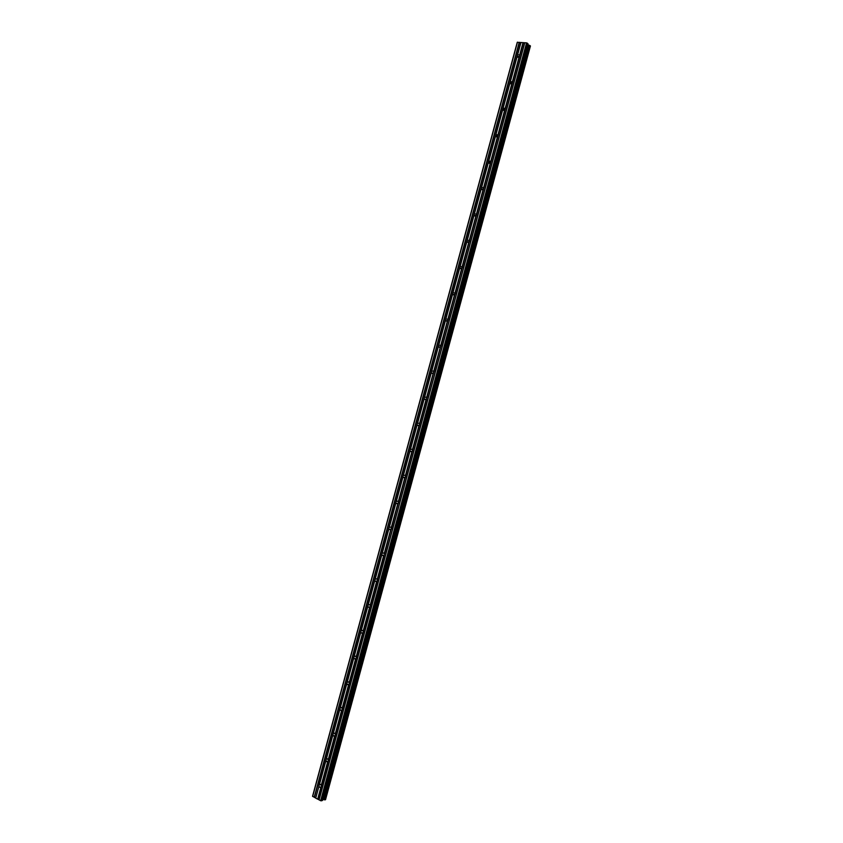 <?xml version="1.0" encoding="UTF-8"?>
<svg xmlns="http://www.w3.org/2000/svg" width="843" height="843" viewBox="0 0 843 843"><rect width="100%" height="100%" fill="white"/><g stroke="black" fill="none" stroke-linecap="round" stroke-linejoin="round"><path stroke-width="1.26" d="M324.945 799.859L529.889 45.511L324.818 799.838L325.524 799.701L530.447 45.954L325.503 799.712M315.64 798.015L312.553 796.235L517.254 42.319L526.58 42.856L528.013 43.773L322.311 800.576L320.635 800.724L317.811 799.164L328.106 761.271L326.684 761.682L325.925 760.175L318.97 785.76M328.106 761.271L335.071 735.633L333.586 736.034L332.88 734.569L325.925 760.175M321.151 786.877L317.695 799.122L320.962 787.077M317.526 799.09L315.725 798.142L318.949 786.266L319.782 787.309L320.761 787.204M426.547 398.507L519.573 56.492L517.096 56.291L332.88 734.569M520.848 42.477L517.096 56.291M519.573 56.492L523.197 42.635M512.354 83.067L509.889 82.825M505.136 109.601L502.691 109.327M497.939 136.102L495.505 135.786M490.752 162.562L488.329 162.214M483.576 188.99L481.248 189.159L481.163 188.611M476.4 215.376L474.103 215.555L473.998 214.965M469.245 241.73L466.969 241.909L466.853 241.288M469.488 241.151L469.098 241.909M462.101 268.053L459.846 268.232L459.72 267.568M462.364 267.357L461.953 268.222M454.957 294.333L452.733 294.513L452.586 293.817M455.231 293.543L454.83 294.481M447.823 320.572L445.641 320.761L445.462 320.024M448.107 319.708L447.728 320.698M440.71 346.779L438.55 346.979L438.36 346.199M440.994 345.83L440.636 346.873M433.597 372.954L431.468 373.164L431.258 372.343M384.334 553.893L426.495 399.087L424.408 399.308L424.166 398.444M419.403 425.188L417.348 425.42L417.085 424.514M419.498 424.493L419.445 425.135M412.322 451.258L410.309 451.5L410.014 450.541M412.448 450.436L412.396 451.131M405.251 477.286L403.281 477.538L402.954 476.548M405.409 476.348L405.367 477.085M398.191 503.282L396.263 503.545L395.904 502.502M398.381 502.217L398.339 502.997M391.141 529.235L389.255 529.52L388.865 528.435M391.363 528.055L391.331 528.856M335.071 735.633L384.102 555.158L382.258 555.463L381.837 554.325M377.063 581.048L375.272 581.364L374.808 580.174M377.306 579.794L377.316 580.437M370.045 606.897L368.296 607.234L367.801 605.991M363.027 632.714L361.331 633.061L360.793 631.776M356.02 658.499L354.376 658.857L353.797 657.529M349.034 684.242L347.442 684.621L346.821 683.241M342.047 709.954L340.509 710.343L339.845 708.921M340.14 708.341L340.351 707.583L340.151 708.341M347.116 682.661L347.327 681.892L347.126 682.661M354.102 656.96L354.313 656.17L354.113 656.96M361.089 631.217L361.362 630.374M368.096 605.443L368.317 604.621M375.103 579.626L375.388 578.751M517.138 56.702L517.802 57.261M527.866 44.479L528.761 45.111L323.659 799.638L324.818 799.838M323.659 799.638L322.574 799.786M322.311 800.576L528.013 43.773M323.712 799.649L528.761 45.111M528.814 45.132L529.889 45.511M528.371 44.932L323.248 799.607M321.309 800.85L527.254 43.088M320.635 800.724L526.58 42.856M319.075 799.912L524.81 42.719M519.225 42.287L314.186 797.33M312.648 796.519L517.465 42.15M523.039 42.582L519.688 54.943L517.634 54.774L520.985 42.424M476.622 214.912L476.253 215.555M528.561 45.037L323.459 799.607M332.859 735.075L326.389 758.879L327.432 758.795L328.38 760.249M321.425 785.855L327.916 761.471M319.255 784.738L320.424 784.359L321.373 785.592M512.639 82.003L519.372 56.713M510.184 81.76L512.576 81.739M505.431 108.547L512.154 83.278M502.976 108.273L505.368 108.273M498.234 135.049L504.946 109.811M495.789 134.732L498.171 134.775M491.037 161.508L497.749 136.313M488.613 161.161L490.984 161.234M483.861 187.936L490.563 162.773M481.448 187.557L483.798 187.662M476.695 214.322L483.387 189.201M474.282 213.911L476.632 214.059M469.53 240.677L476.211 215.587M467.138 240.234L469.477 240.413M462.385 266.999L469.056 241.941M460.004 266.525L462.322 266.725M455.241 293.28L461.911 268.253M452.87 292.774L455.178 293.006M448.107 319.529L454.767 294.534M445.747 318.981L448.054 319.255M440.994 345.735L447.644 320.783M438.645 345.156L440.931 345.461M433.882 371.911L440.52 346.989M431.542 371.299L433.502 371.046L433.818 371.637M426.779 398.044L433.407 373.154M424.45 397.401L426.368 397.148L426.727 397.78M419.688 424.145L426.305 399.297M417.369 423.471L419.256 423.207L419.635 423.881M412.606 450.215L419.224 425.399M410.299 449.509L412.143 449.235L412.554 449.941M405.536 476.242L412.143 451.458M403.239 475.505L405.04 475.231L405.483 475.979M398.476 502.238L405.072 477.486M396.189 501.469L397.949 501.185L398.412 501.975M391.426 528.203L398.001 503.482M389.15 527.391L390.857 527.107L391.363 527.929M384.376 554.125L390.952 529.436M382.111 553.293L383.776 552.987L384.324 553.851M377.348 580.016L383.913 555.358M375.093 579.141L376.705 578.835L377.285 579.742M370.319 605.864L376.884 581.249M368.075 604.968L369.645 604.642L370.267 605.601M363.312 631.692L369.856 607.097M361.078 630.754L362.585 630.416L363.249 631.418M356.304 657.466L362.848 632.914M354.081 656.507L355.535 656.16L356.252 657.192M349.308 683.22L355.841 658.699M347.095 682.219L348.496 681.871L349.255 682.946M342.321 708.931L348.844 684.442M340.119 707.899L341.468 707.54L342.269 708.657M335.345 734.611L341.858 710.154M333.154 733.547L334.45 733.189L335.293 734.337M334.682 735.96L328.212 759.785M319.444 784.464L325.904 760.692M327.716 761.598L321.246 785.391M519.172 56.818L512.47 81.518M510.415 81.318L517.117 56.65M511.954 83.394L505.252 108.052M503.218 107.83L509.91 83.194M504.746 109.927L498.055 134.553M496.032 134.3L502.713 109.695M497.549 136.429L490.868 161.024M488.845 160.739L495.526 136.166M490.363 162.889L483.692 187.452M481.68 187.135L488.339 162.604M483.187 189.317L476.516 213.837M474.514 213.5L481.174 189.001M476.01 215.703L469.361 240.192M467.37 239.823L474.008 215.365M468.856 242.057L462.206 266.514M460.225 266.114L466.864 241.688M461.701 268.369L455.072 292.795M453.091 292.373L459.72 267.979M454.567 294.65L447.939 319.044M445.979 318.591L452.596 294.228M447.433 320.898L440.815 345.251M438.866 344.776L445.473 320.445M440.32 347.105L433.713 371.426M431.764 370.92L438.36 346.621M433.207 373.28L426.611 397.569M424.672 397.032L431.258 372.775M426.105 399.413L419.519 423.671M417.591 423.112L424.166 398.876M419.013 425.515L412.438 449.74M410.509 449.15L417.085 424.956M411.932 451.585L405.367 475.768M403.449 475.157L410.014 450.994M404.861 477.612L398.296 501.764M396.4 501.121L402.954 476.99M397.801 503.608L391.247 527.729M389.35 527.054L395.904 502.955M390.752 529.562L384.208 553.651M382.322 552.955L388.855 528.888M383.713 555.484L377.169 579.541M375.293 578.814L381.826 554.789M376.673 581.375L370.151 605.4M368.286 604.642L374.798 580.648M369.656 607.223L363.133 631.217M361.278 630.438L367.79 606.475M362.638 633.04L356.136 657.003M354.281 656.202L360.783 632.261M355.641 658.826L349.139 682.746M347.295 681.924L353.786 658.014M348.644 684.569L342.153 708.468M340.319 707.604L346.8 683.736M341.657 710.28L335.177 734.148M333.354 733.262L339.824 709.427M524.683 42.772L318.991 799.786M519.857 55.438L523.324 42.666M314.46 797.404L519.509 42.371M319.054 799.838L524.757 42.761M328.327 759.975L334.882 735.823M332.88 734.854L326.325 758.974M339.845 709.205L333.28 733.368M346.821 683.525L340.245 707.72M353.807 657.803L347.221 682.029M360.793 632.06L354.208 656.307M367.801 606.265L361.204 630.553M374.819 580.448L368.212 604.768M381.837 554.589L375.219 578.941M388.865 528.698L382.248 553.082M395.915 502.765L389.276 527.191M402.965 476.811L396.326 501.258M410.025 450.805L403.375 475.294M417.095 424.777L410.436 449.298M424.177 398.707L417.506 423.26M431.268 372.595L424.587 397.19M438.371 346.452L431.679 371.078M445.473 320.277L438.781 344.935M452.596 294.07L445.894 318.759M459.73 267.821L453.007 292.542M466.864 241.53L460.141 266.293M474.008 215.207L467.275 240.002M481.174 188.853L474.43 213.679M488.339 162.457L481.585 187.325M495.515 136.029L488.761 160.929M502.713 109.558L495.937 134.49M509.91 83.057L503.123 108.02M517.117 56.513L510.321 81.518M520.932 42.466L517.539 54.974M314.344 797.362L519.383 42.34M325.925 760.46L319.381 784.559M326.684 761.682L328.011 761.387M319.782 787.309L321.078 786.972M509.952 83.288L510.647 83.826M502.755 109.801L503.513 110.359M495.568 136.281L496.39 136.851M488.403 162.741L489.277 163.31M481.248 189.159L482.175 189.728M474.103 215.555L475.083 216.103M466.969 241.909L468.002 242.436M459.846 268.232L460.931 268.738M452.733 294.513L453.871 294.997M445.641 320.761L446.822 321.215M438.55 346.979L439.783 347.4M431.468 373.164L432.744 373.544M424.408 399.308L425.726 399.645M417.348 425.42L418.697 425.715M410.309 451.5L411.69 451.743M403.281 477.538L404.672 477.739M396.263 503.545L397.675 503.692M389.255 529.52L390.678 529.615M382.258 555.463L383.681 555.505M375.272 581.364L376.695 581.364M368.296 607.234L369.729 607.181M361.331 633.061L362.775 632.967M354.376 658.857L355.809 658.71M347.442 684.621L348.854 684.432M340.509 710.343L341.91 710.112M333.586 736.034L334.956 735.77M368.37 604.579L368.138 605.443L368.328 604.61M319.328 785.128L319.529 784.401M326.273 759.564L326.483 758.816M333.227 733.968L333.438 733.199M340.193 708.331L340.403 707.551M347.168 682.661L347.379 681.861M354.144 656.96L354.366 656.139M322.374 800.534L528.045 43.836"/></g></svg>
